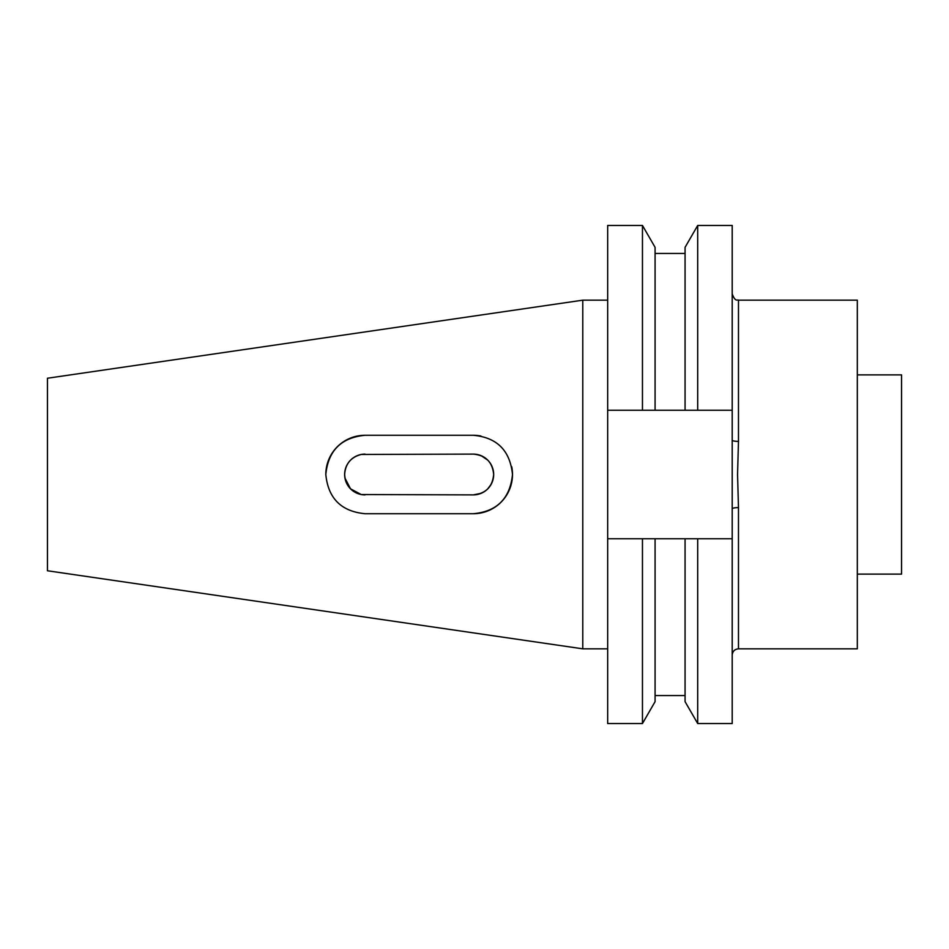 <?xml version="1.0" encoding="UTF-8"?>
<svg xmlns="http://www.w3.org/2000/svg" width="949" height="949" viewBox="0 0 949 949"><rect width="100%" height="100%" fill="white"/><g stroke="black" fill="none" stroke-linecap="round" stroke-linejoin="round"><path stroke-width="1.42" d="M473.278 513.717A39.217 39.217 0 0 0 512.496 474.5C510.064 450.514 496.991 437.442 473.278 435.283L365.033 435.283C341.249 437.584 328.176 450.656 325.815 474.5C328.164 498.344 341.237 511.416 365.033 513.717L473.278 513.717C496.979 511.558 510.052 498.486 512.496 474.5A39.217 39.217 0 0 0 511.725 466.718M344.95 478.059L350.513 488.818L361.201 494.536L473.278 494.892C485.686 493.694 492.495 486.896 493.67 474.5C492.484 462.08 485.686 455.283 473.278 454.108L361.201 454.464C350.905 457.181 345.389 463.859 344.641 474.5A20.392 20.392 0 0 0 365.033 494.892M361.201 494.536C350.916 491.831 345.4 485.153 344.641 474.5L344.95 470.977M642.461 410.253L607.68 410.253L607.68 225.459L642.461 225.459L642.461 410.253L685.071 410.253L685.071 247.333L697.705 225.459L732.201 225.459L732.201 508.794A6.275 1.186 180 0 1 738.476 507.608L738.476 648.831C734.668 649.199 732.581 651.287 732.201 655.107M738.476 507.608L737.551 474.5L738.476 441.392L738.476 300.169L857.315 300.169L857.315 648.831L738.476 648.831M857.315 374.879L901.55 374.879L901.55 574.121L857.315 574.121M582.781 648.831L47.45 570.764L47.45 378.236L582.781 300.169L582.781 648.831L607.68 648.831M481.226 455.722L487.715 460.087M490.194 463.1L492.092 466.623M492.104 466.659L493.278 470.49M493.67 474.5L493.266 478.533M491.202 484.239L487.691 488.937M481.167 493.314L473.278 494.892A20.392 20.392 0 0 0 493.67 474.5A20.392 20.392 0 0 0 473.278 454.108M642.461 225.459L655.083 247.333L655.083 410.253M685.071 410.253L697.705 410.253L697.705 225.459M732.201 410.253L697.705 410.253M607.68 538.747L607.68 723.541L642.461 723.541L642.461 538.747L607.68 538.747L607.68 410.253M685.071 538.747L685.071 701.667L697.705 723.541L697.705 538.747L655.083 538.747L655.083 701.667L642.461 723.541M655.083 538.747L642.461 538.747M732.201 508.794L732.201 723.541L697.705 723.541M697.705 538.747L732.201 538.747M738.476 441.392A6.275 1.186 0 0 1 732.201 440.206M365.033 454.108A20.392 20.392 0 0 0 344.641 474.5M365.033 435.283A39.217 39.217 0 0 0 325.815 474.5M480.989 436.042A39.217 39.217 0 0 0 473.278 435.283M655.083 253.454L685.071 253.454M655.083 695.546L685.071 695.546M582.781 300.169L607.68 300.169M738.476 300.169C737.598 299.291 735.439 302.589 732.201 293.893"/></g></svg>
